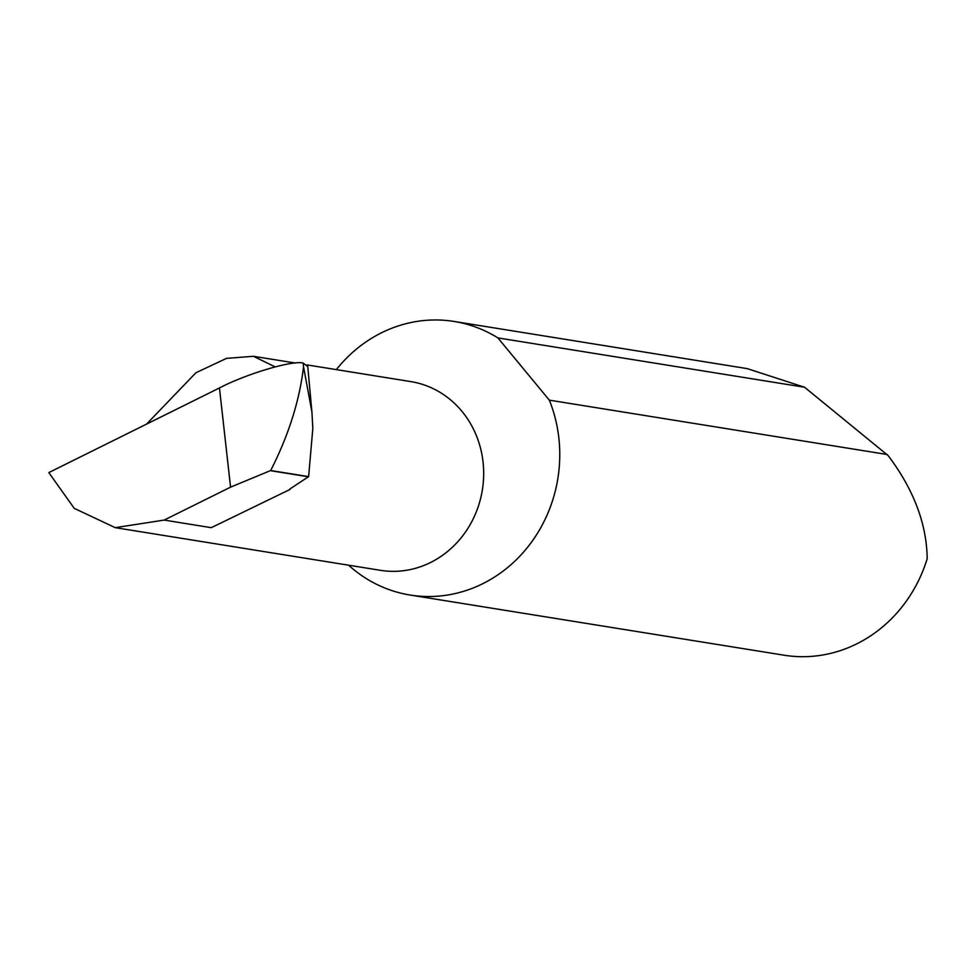 <?xml version="1.0" encoding="UTF-8"?>
<svg xmlns="http://www.w3.org/2000/svg" width="976" height="976" viewBox="0 0 976 976"><rect width="100%" height="100%" fill="white"/><g stroke="black" fill="none" stroke-linecap="round" stroke-linejoin="round"><path stroke-width="1.46" d="M146.595 424.084L195.92 372.747L226.554 358.363L253.455 356.289L275.086 366.866M307.037 364.902L410.823 381.604A95.575 87.84 99.1 0 1 476.764 436.577A95.575 87.84 99.1 0 1 464.515 533.384A95.575 87.84 99.1 0 1 380.457 570.326L115.241 527.65L164.151 520.086L230.568 487.146L219.454 387.96C246.416 373.845 292.312 360.193 303.182 363.048L303.548 366.781C299.498 400.843 288.542 435.43 270.681 470.517L230.568 487.146M348.627 565.202A138.555 127.344 -80.9 0 0 410.115 595.043L784.094 655.213A138.555 127.344 -80.9 0 0 927.2 558.65C926.675 523.795 913.658 489.44 888.148 455.597L804.566 387.24L747.25 368.623L454.133 321.458A138.555 127.344 -80.9 0 0 336.342 369.623M804.566 387.24L497.906 337.903A138.555 127.344 -80.9 0 0 454.133 321.458M410.115 595.043A138.555 127.344 -80.9 0 0 531.981 541.497A138.555 127.344 -80.9 0 0 549.732 401.148A138.555 127.344 -80.9 0 0 549.329 400.148L887.318 454.523M289.823 489.037L308.623 476.63L312.832 428.366L311.93 412.079L303.548 366.781M308.587 476.813L270.596 470.7M303.182 363.048L307.769 366.61L311.917 412.079M289.982 489.464L211.292 527.674L164.151 520.086M219.454 387.96L48.8 472.591L74.249 508.362L115.241 527.65M497.906 337.903L549.329 400.148M270.681 470.517L308.623 476.63M253.455 356.289L295.508 363.048"/></g></svg>
